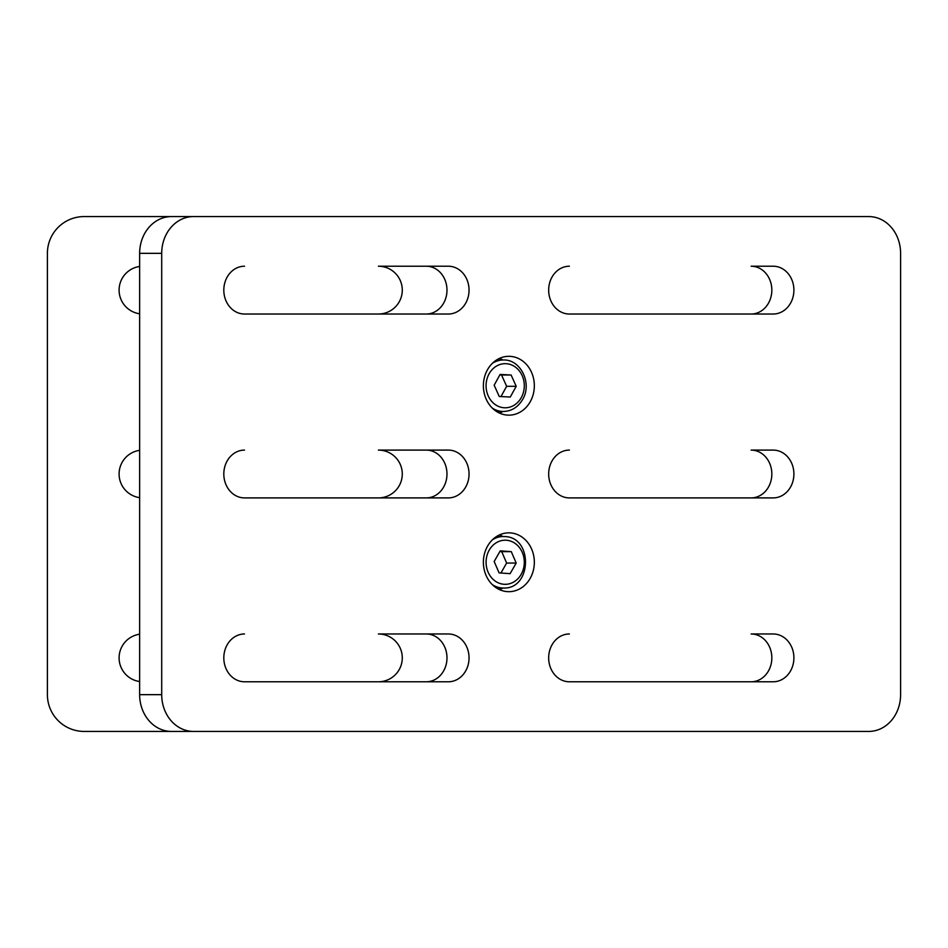 <?xml version="1.0" encoding="UTF-8"?>
<svg xmlns="http://www.w3.org/2000/svg" width="948" height="948" viewBox="0 0 948 948"><rect width="100%" height="100%" fill="white"/><g stroke="black" fill="none" stroke-linecap="round" stroke-linejoin="round"><path stroke-width="1.42" d="M171.493 216.571L193.558 216.571A36.771 31.853 90 0 0 161.705 253.341L139.64 253.341A36.771 31.853 -90 0 1 171.493 216.571L84.171 216.571A36.771 36.771 0 0 0 47.4 253.341L47.4 694.659A36.771 36.771 0 0 0 84.171 731.429L863.829 731.429M900.6 694.659L900.6 253.341L900.6 694.659A36.771 31.853 -90 0 1 868.747 731.429L171.493 731.429A36.771 31.853 -90 0 1 139.64 694.659L161.705 694.659A36.771 31.853 90 0 0 193.558 731.429M751.136 314.025A23.901 20.702 -90 0 0 771.838 290.124A23.901 20.702 -90 0 0 751.136 266.222L773.201 266.222A23.901 20.702 -90 0 1 793.903 290.124A23.901 20.702 -90 0 1 773.201 314.025L569.369 314.025A23.901 20.702 -90 0 1 548.667 290.124A23.901 20.702 -90 0 1 569.369 266.222M751.136 497.901A23.901 20.702 -90 0 0 771.838 474A23.901 20.702 -90 0 0 751.136 450.099L773.201 450.099A23.901 20.702 -90 0 1 793.903 474A23.901 20.702 -90 0 1 773.201 497.901L569.369 497.901A23.901 20.702 -90 0 1 548.667 474A23.901 20.702 -90 0 1 569.369 450.099M751.136 681.778A23.901 20.702 -90 0 0 771.838 657.876A23.901 20.702 -90 0 0 751.136 633.975L773.201 633.975A23.901 20.702 -90 0 1 793.903 657.876A23.901 20.702 -90 0 1 773.201 681.778L569.369 681.778A23.901 20.702 -90 0 1 548.667 657.876A23.901 20.702 -90 0 1 569.369 633.975M139.64 634.212A23.901 23.901 0 0 0 139.64 681.541M378.382 681.778A23.901 23.901 0 0 0 402.284 657.876A23.901 23.901 0 0 0 378.382 633.975L448.345 633.975A23.901 20.702 -90 0 1 469.047 657.876A23.901 20.702 -90 0 1 448.345 681.778L244.513 681.778A23.901 20.702 -90 0 1 223.811 657.876A23.901 20.702 -90 0 1 244.513 633.975M378.382 497.901A23.901 23.901 0 0 0 402.284 474A23.901 23.901 0 0 0 378.382 450.099L448.345 450.099A23.901 20.702 -90 0 1 469.047 474A23.901 20.702 -90 0 1 448.345 497.901L244.513 497.901A23.901 20.702 -90 0 1 223.811 474A23.901 20.702 -90 0 1 244.513 450.099M139.64 450.336A23.901 23.901 0 0 0 139.64 497.664M378.382 314.025A23.901 23.901 0 0 0 402.284 290.124A23.901 23.901 0 0 0 378.382 266.222L448.345 266.222A23.901 20.702 -90 0 1 469.047 290.124A23.901 20.702 -90 0 1 448.345 314.025L244.513 314.025A23.901 20.702 -90 0 1 223.811 290.124A23.901 20.702 -90 0 1 244.513 266.222M139.64 266.459A23.901 23.901 0 0 0 139.64 313.788M483.385 385.741A29.424 25.478 90 0 0 508.863 415.153A29.424 25.478 90 0 0 534.34 385.741A29.424 25.478 90 0 0 508.863 356.318A29.424 25.478 90 0 0 483.385 385.741M499.667 413.174A29.424 25.478 90 0 0 502.807 411.479M483.385 562.259A29.424 25.478 90 0 0 508.863 591.682A29.424 25.478 90 0 0 534.34 562.259A29.424 25.478 90 0 0 508.863 532.847A29.424 25.478 90 0 0 483.385 562.259M499.667 589.703A29.424 25.478 90 0 0 502.807 588.009M193.558 216.571L868.747 216.571A36.771 31.853 -90 0 1 900.6 253.341M161.705 253.341L161.705 694.659M426.28 450.099A23.901 20.702 -90 0 1 446.982 474A23.901 20.702 -90 0 1 426.28 497.901M426.28 266.222A23.901 20.702 -90 0 1 446.982 290.124A23.901 20.702 -90 0 1 426.28 314.025M426.28 633.975A23.901 20.702 -90 0 1 446.982 657.876A23.901 20.702 -90 0 1 426.28 681.778M139.64 253.341L139.64 694.659M502.807 536.521A29.424 25.478 90 0 0 499.667 534.826M502.807 359.991A29.424 25.478 90 0 0 499.667 358.297M494.169 561.477L499.086 572.876L510.095 573.67L516.198 563.053L511.28 551.641L500.26 550.859L494.169 561.477M500.911 573.007L506.635 563.053L501.717 551.641L499.892 551.511M501.717 551.641L511.28 551.641M506.635 563.053L516.198 563.053M499.252 396.477L510.273 397.034L516.21 386.298L511.114 374.993L500.094 374.436L494.157 385.184L499.252 396.477M500.971 396.572L506.647 386.298L501.551 374.993L499.833 374.91M501.551 374.993L511.114 374.993M506.647 386.298L516.21 386.298M506.362 540.241A22.065 19.114 90 0 0 486.111 560.896A22.065 19.114 90 0 0 504.004 584.288A22.065 19.114 90 0 0 524.256 563.622A22.065 19.114 90 0 0 506.362 540.241M492.308 539.898A25.738 22.29 -90 0 1 503.341 536.521L504.786 536.568C533.321 537.089 531.887 589.49 503.341 588.009A25.738 22.29 -90 0 1 501.966 587.961A25.738 22.29 -90 0 1 492.308 584.632M496.527 536.521L503.341 536.521A25.738 22.29 -90 0 1 504.715 536.568M489.061 373.879A22.065 19.114 90 0 0 494.915 404.346A22.065 19.114 90 0 0 521.293 397.591A22.065 19.114 90 0 0 515.451 367.125A22.065 19.114 90 0 0 489.061 373.879M492.308 363.368A25.738 22.29 -90 0 1 503.341 359.991C520.701 359.15 532.397 383.466 522.68 399.369C518.118 407.142 511.671 411.183 503.341 411.479A25.738 22.29 -90 0 1 492.308 408.102M503.341 588.009L496.527 588.009M503.341 411.479L496.527 411.479M503.341 359.991L496.527 359.991"/></g></svg>
